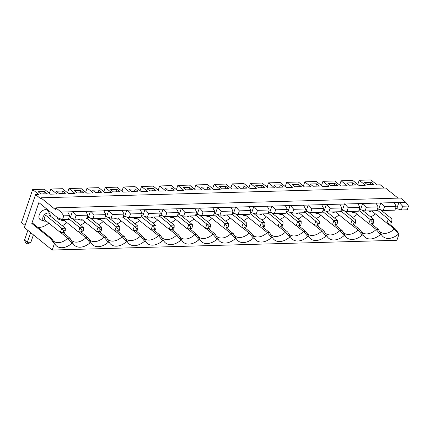 <?xml version="1.0" encoding="UTF-8"?>
<svg xmlns="http://www.w3.org/2000/svg" width="430" height="430" viewBox="0 0 430 430"><rect width="100%" height="100%" fill="white"/><g stroke="black" fill="none" stroke-linecap="round" stroke-linejoin="round"><path stroke-width="0.64" d="M70.783 239.628A14.222 9.336 -51 0 0 71.81 240.687A14.222 9.336 -51 0 0 85.919 237.747L90.139 242.783A16.13 10.589 -51 0 1 73.143 243.643A16.13 10.589 -51 0 1 72.933 243.267L69.945 238.198L67.773 238.263L71.998 243.294A16.13 10.589 -51 0 1 54.997 244.159A16.13 10.589 -51 0 1 54.787 243.783L54.32 243.799L50.718 238.747L31.815 223.45L38.872 202.589L57.797 217.902L62.517 219.59L68.37 219.424L69.644 215.666L67.66 211.877L61.098 212.065L63.785 215.833L62.517 219.59M395.444 208.679L396.825 208.636L401.373 209.974L407.231 209.808L408.5 206.056L402.641 206.217L399.25 202.471L405.812 202.283L408.5 206.056M377.303 209.195L378.685 209.152L383.227 210.49L394.944 210.157L396.213 206.4L394.229 202.611L254.108 206.588L257.5 210.34L256.232 214.092L267.944 213.758L269.212 210.007L257.5 210.34M359.158 209.706L360.539 209.668L365.086 211.006L376.798 210.673L378.072 206.916L376.089 203.127M341.017 210.222L342.398 210.184L346.945 211.517L358.658 211.189L359.926 207.432L357.943 203.643M322.871 210.738L324.252 210.7L328.8 212.033L340.517 211.7L341.785 207.948L339.802 204.159M304.73 211.254L306.112 211.211L310.659 212.549L322.371 212.216L323.645 208.464L321.661 204.669M286.59 211.764L287.971 211.727L292.513 213.065L304.23 212.732L305.499 208.975L303.515 205.185M268.444 212.28L269.825 212.243L274.372 213.581L286.084 213.248L287.358 209.491L285.375 205.701M250.303 212.796L251.684 212.759L256.232 214.092M232.157 213.312L233.538 213.269L238.086 214.608L249.803 214.274L251.072 210.523L248.916 206.545L254.108 206.588M219.945 215.124L231.657 214.79L232.931 211.033L221.213 211.367L217.548 207.437L215.398 213.785L219.945 215.124L221.213 211.367M214.016 213.823L215.398 213.785M195.87 214.339L197.257 214.301L201.799 215.64L213.517 215.306L214.785 211.549L212.802 207.76L108.962 210.705L112.359 214.457L111.085 218.209L122.803 217.881L124.071 214.124L112.359 214.457M177.73 214.855L179.111 214.817L183.658 216.15L195.37 215.822L196.644 212.065L194.661 208.276M159.589 215.371L160.971 215.333L165.518 216.666L177.23 216.333L178.498 212.581L176.515 208.786M141.443 215.887L142.825 215.844L147.372 217.182L159.084 216.849L160.358 213.092L158.374 209.302M123.302 216.398L124.684 216.36L129.231 217.698L140.943 217.365L142.217 213.608L140.228 209.819M105.156 216.913L106.538 216.876L111.085 218.209M87.016 217.429L88.397 217.392L92.944 218.725L104.657 218.392L105.931 214.64L103.77 210.668L108.962 210.705M68.875 217.946L70.257 217.902L74.798 219.241L86.516 218.908L87.784 215.156L85.801 211.361L67.66 211.877M54.32 243.799L52.207 250.05L396.917 240.268L399.035 234.017L398.567 234.027A16.13 10.589 -51 0 1 381.571 234.893A16.13 10.589 -51 0 1 381.362 234.517L378.373 229.448L371.197 223.643M378.373 229.448L376.202 229.512L380.426 234.543L381.362 234.517M380.426 234.543A16.13 10.589 -51 0 1 363.425 235.409A16.13 10.589 -51 0 1 363.216 235.033L360.233 229.964L353.051 224.159M342.925 231.91A14.222 9.336 -51 0 0 343.952 232.963A14.222 9.336 -51 0 0 358.061 230.028L362.28 235.059L363.216 235.033M362.28 235.059A16.13 10.589 -51 0 1 345.285 235.919A16.13 10.589 -51 0 1 345.075 235.549L342.087 230.48L334.911 224.67M342.087 230.48L339.92 230.539L344.14 235.575L345.075 235.549M344.14 235.575A16.13 10.589 -51 0 1 327.144 236.435A16.13 10.589 -51 0 1 326.929 236.065L323.946 230.996L316.77 225.186M323.946 230.996L321.774 231.055L325.994 236.091L326.929 236.065M325.994 236.091A16.13 10.589 -51 0 1 308.998 236.951A16.13 10.589 -51 0 1 308.788 236.575L305.805 231.507L298.624 225.702M305.805 231.507L303.634 231.571L307.853 236.602L308.788 236.575M307.853 236.602A16.13 10.589 -51 0 1 290.857 237.468A16.13 10.589 -51 0 1 290.648 237.091L287.659 232.023L280.484 226.218M287.659 232.023L285.488 232.087L289.712 237.118L290.648 237.091M289.712 237.118A16.13 10.589 -51 0 1 272.711 237.983A16.13 10.589 -51 0 1 272.502 237.607L269.519 232.539L262.338 226.728M269.519 232.539L267.347 232.598L271.567 237.634L272.502 237.607M271.567 237.634A16.13 10.589 -51 0 1 254.571 238.494A16.13 10.589 -51 0 1 254.361 238.123L251.373 233.055L244.197 227.244M234.071 235A14.222 9.336 -51 0 0 235.097 236.054A14.222 9.336 -51 0 0 249.206 233.114L253.426 238.15L254.361 238.123M253.426 238.15A16.13 10.589 -51 0 1 236.43 239.01A16.13 10.589 -51 0 1 236.215 238.634L233.232 233.565L226.056 227.76M215.924 235.511A14.222 9.336 -51 0 0 216.951 236.57A14.222 9.336 -51 0 0 231.06 233.63L235.28 238.661L236.215 238.634M235.28 238.661A16.13 10.589 -51 0 1 218.284 239.526A16.13 10.589 -51 0 1 218.075 239.15L215.091 234.081L207.91 228.276M197.784 236.027A14.222 9.336 129 0 0 198.81 237.086A14.222 9.336 129 0 0 212.92 234.146L217.139 239.177L218.075 239.15M217.139 239.177A16.13 10.589 -51 0 1 200.143 240.042A16.13 10.589 -51 0 1 199.934 239.666L196.945 234.597L189.77 228.787M196.945 234.597L194.774 234.656L198.999 239.693L199.934 239.666M198.999 239.693A16.13 10.589 -51 0 1 181.998 240.553A16.13 10.589 -51 0 1 181.788 240.182L178.805 235.113L171.624 229.303M161.497 237.059A14.222 9.336 -51 0 0 162.524 238.112A14.222 9.336 -51 0 0 176.633 235.172L180.853 240.209L181.788 240.182M180.853 240.209A16.13 10.589 -51 0 1 163.857 241.069A16.13 10.589 -51 0 1 163.647 240.698L160.659 235.629L153.483 229.819M160.659 235.629L158.493 235.688L162.712 240.725L163.647 240.698M162.712 240.725A16.13 10.589 -51 0 1 145.716 241.585A16.13 10.589 -51 0 1 145.501 241.208L142.518 236.14L135.343 230.335M142.518 236.14L140.347 236.204L144.566 241.235L145.501 241.208M144.566 241.235A16.13 10.589 -51 0 1 127.57 242.101A16.13 10.589 -51 0 1 127.361 241.725L124.377 236.656L117.196 230.851M124.377 236.656L122.206 236.72L126.425 241.751L127.361 241.725M126.425 241.751A16.13 10.589 -51 0 1 109.43 242.617A16.13 10.589 -51 0 1 109.215 242.24L106.231 237.172L99.056 231.361M96.884 231.426L104.06 237.231L108.285 242.267L109.215 242.24M108.285 242.267A16.13 10.589 -51 0 1 91.284 243.127A16.13 10.589 -51 0 1 91.074 242.756L88.091 237.688L80.91 231.877M90.139 242.783L91.074 242.756M71.998 243.294L72.933 243.267M405.812 202.283L400.583 198.053L55.868 207.835L55.303 209.501L40.845 197.805L40.565 198.638L35.561 194.591L24.402 227.551L52.207 250.05M55.868 207.835L61.098 212.065M31.815 223.45L32.9 223.417L51.804 238.714L54.787 243.783M37.582 227.207A14.222 9.336 129 0 0 48.746 223.079M62.242 225.691A14.222 9.336 129 0 0 66.892 222.563M80.383 225.175A14.222 9.336 129 0 0 85.032 222.047M98.529 224.659A14.222 9.336 129 0 0 103.178 221.531M116.67 224.143A14.222 9.336 129 0 0 121.319 221.02M134.81 223.627A14.222 9.336 129 0 0 139.46 220.504M152.956 223.116A14.222 9.336 129 0 0 157.606 219.988M171.097 222.6A14.222 9.336 129 0 0 175.746 219.472M189.243 222.084A14.222 9.336 129 0 0 193.892 218.961M207.384 221.568A14.222 9.336 129 0 0 212.033 218.445M225.524 221.058A14.222 9.336 129 0 0 230.174 217.929M243.67 220.542A14.222 9.336 129 0 0 248.32 217.413M261.811 220.026A14.222 9.336 129 0 0 266.46 216.897M279.957 219.51A14.222 9.336 129 0 0 284.606 216.387M298.098 218.999A14.222 9.336 129 0 0 302.747 215.871M316.238 218.483A14.222 9.336 129 0 0 320.887 215.355M334.384 217.967A14.222 9.336 129 0 0 339.034 214.839M352.525 217.451A14.222 9.336 129 0 0 357.174 214.328M370.671 216.935A14.222 9.336 129 0 0 375.32 213.812M57.174 217.392A5.929 3.891 129 0 0 58.931 219.381L62.339 220.552A4.655 3.058 129 0 0 63.242 220.681A4.655 3.058 129 0 0 64.312 220.477M50.229 215.973A4.655 3.058 129 0 0 49.891 214.027L48.036 210.936A5.929 3.891 129 0 0 40.683 212.399A5.929 3.891 129 0 0 40.791 219.897L44.193 221.063A4.655 3.058 129 0 0 45.102 221.192A4.655 3.058 129 0 0 46.171 220.993M379.212 230.878A14.222 9.336 129 0 0 380.238 231.937A14.222 9.336 129 0 0 394.348 228.996L395.433 228.964L399.035 234.017M387.167 223.186L394.348 228.996L398.567 234.027M369.639 210.877A4.655 3.058 129 0 0 370.767 211.797A4.655 3.058 129 0 0 371.671 211.925A4.655 3.058 129 0 0 372.74 211.727M364.651 182.46L367.43 184.706L373.858 184.524L371.079 182.277L364.651 182.46M360.233 229.964L358.061 230.028L350.885 224.218M333.358 211.904A4.655 3.058 129 0 0 334.481 212.828A4.655 3.058 129 0 0 335.389 212.957A4.655 3.058 129 0 0 336.454 212.753M328.364 183.486L331.148 185.738L337.577 185.556L334.793 183.304L328.364 183.486M332.739 224.734L339.92 230.539A14.222 9.336 -51 0 1 325.811 233.479A14.222 9.336 -51 0 1 324.784 232.426M315.212 212.42A4.655 3.058 129 0 0 316.335 213.345A4.655 3.058 129 0 0 317.243 213.474A4.655 3.058 129 0 0 318.313 213.269M310.223 184.002L313.002 186.254L319.431 186.072L316.652 183.82L310.223 184.002M314.599 225.25L321.774 231.055A14.222 9.336 -51 0 1 307.665 233.995A14.222 9.336 -51 0 1 306.638 232.936M297.071 212.936A4.655 3.058 129 0 0 298.194 213.861A4.655 3.058 129 0 0 299.103 213.989A4.655 3.058 129 0 0 300.172 213.785M292.077 184.518L294.862 186.765L301.29 186.588L298.506 184.336L292.077 184.518M296.453 225.761L303.634 231.571A14.222 9.336 -51 0 1 289.524 234.511A14.222 9.336 -51 0 1 288.498 233.452M278.925 213.447A4.655 3.058 129 0 0 280.054 214.371A4.655 3.058 129 0 0 280.957 214.5A4.655 3.058 129 0 0 282.026 214.301M273.937 185.034L276.716 187.281L283.144 187.098L280.365 184.852L273.937 185.034M278.312 226.277L285.488 232.087A14.222 9.336 -51 0 1 271.384 235.022A14.222 9.336 -51 0 1 270.357 233.968M260.784 213.963A4.655 3.058 129 0 0 261.908 214.887A4.655 3.058 129 0 0 262.816 215.016A4.655 3.058 129 0 0 263.886 214.817M255.796 185.545L258.575 187.797L265.004 187.614L262.225 185.368L255.796 185.545M260.171 226.793L267.347 232.598A14.222 9.336 -51 0 1 253.238 235.538A14.222 9.336 -51 0 1 252.211 234.484M242.644 214.479A4.655 3.058 129 0 0 243.767 215.403A4.655 3.058 129 0 0 244.675 215.532A4.655 3.058 129 0 0 245.74 215.328M237.65 186.061L240.429 188.313L246.858 188.13L244.079 185.878L237.65 186.061M369.026 223.702L376.202 229.512A14.222 9.336 -51 0 1 362.098 232.453A14.222 9.336 -51 0 1 361.071 231.394M351.498 211.388A4.655 3.058 129 0 0 352.621 212.312A4.655 3.058 129 0 0 353.53 212.441A4.655 3.058 129 0 0 354.599 212.243M346.51 182.976L349.289 185.222L355.717 185.04L352.939 182.793L346.51 182.976M223.885 227.819L231.06 233.63L233.232 233.565M201.364 187.093L204.148 189.34L210.576 189.157L207.792 186.91L201.364 187.093M251.684 212.759L253.834 206.411M384.291 188.06L380.27 184.809L377.056 184.9L370.94 179.95L359.227 180.283L365.344 185.233L358.916 185.416L352.799 180.466L341.087 180.799L347.204 185.749L340.775 185.932L334.658 180.982L322.941 181.315L329.058 186.265L322.629 186.443L316.512 181.498L304.8 181.831L310.917 186.776L304.488 186.959L298.372 182.014L286.654 182.341L292.771 187.292L286.342 187.475L280.226 182.524L268.513 182.857L274.63 187.808L268.202 187.991L262.085 183.04L250.373 183.374L256.49 188.324L250.061 188.507L243.944 183.556L232.227 183.889L238.344 188.834L231.915 189.017L225.798 184.072L214.086 184.4L212.656 188.63M251.072 210.523L239.359 210.85L238.086 214.608M219.51 186.577L222.288 188.829L228.717 188.646L225.938 186.394L219.51 186.577M242.025 227.309L249.206 233.114L251.373 233.055M214.086 184.4L220.203 189.35L213.775 189.533L207.658 184.583L195.94 184.916L194.51 189.141M341.087 180.799L339.657 185.024M388.252 223.159L395.433 228.964M359.227 180.283L357.798 184.513M190.194 215.968L205.486 228.346L206.9 224.17L195.634 215.054M205.486 228.346L209.856 228.19L205.486 228.346M209.856 228.19L210.421 226.519L210.474 224.068L206.9 224.17L208.991 226.562L208.426 228.228M210.421 226.519L208.991 226.562M199.052 214.828L210.474 224.068M172.048 216.483L187.346 228.857L191.715 228.706L187.346 228.857L188.759 224.686L177.488 215.57M191.715 228.706L192.28 227.035L192.328 224.584L188.759 224.686L190.85 227.078L190.286 228.744M192.28 227.035L190.85 227.078M180.912 215.344L192.328 224.584M153.908 216.994L169.205 229.373L173.57 229.217L169.205 229.373L170.613 225.202L159.347 216.08M173.57 229.217L174.134 227.551L174.188 225.1L170.613 225.202L172.709 227.588L172.145 229.26M174.134 227.551L172.709 227.588M162.766 215.86L174.188 225.1M135.762 217.51L151.059 229.889L155.429 229.733L151.059 229.889L152.473 225.718L141.201 216.596M155.429 229.733L155.993 228.067L156.042 225.616L152.473 225.718L154.564 228.104L153.999 229.776M155.993 228.067L154.564 228.104M144.625 216.376L156.042 225.616M117.621 218.026L132.918 230.405L137.288 230.249L132.918 230.405L134.332 226.228L123.061 217.112M137.288 230.249L137.853 228.577L137.901 226.126L134.332 226.228L136.423 228.62L135.858 230.292M137.853 228.577L136.423 228.62M126.479 216.887L137.901 226.126M99.481 218.542L114.772 230.915L119.142 230.765L114.772 230.915L116.186 226.744L104.92 217.628M119.142 230.765L119.707 229.093L119.76 226.642L116.186 226.744L118.277 229.136L117.712 230.802M119.707 229.093L118.277 229.136M108.338 217.403L119.76 226.642M171.511 187.937L165.082 188.12L167.861 190.372L174.29 190.189L171.511 187.937L170.715 190.291M189.651 187.426L183.223 187.609L186.002 189.856L192.43 189.673L189.651 187.426L188.856 189.775M205.739 228.335L212.92 234.146L215.091 234.081M195.94 184.916L202.057 189.867L195.628 190.049L189.512 185.099L177.8 185.432L176.37 189.657M188.211 216.021A4.655 3.058 129 0 0 189.34 216.946A4.655 3.058 129 0 0 190.243 217.075A4.655 3.058 129 0 0 191.312 216.876M178.805 235.113L176.633 235.172L169.452 229.367M151.93 217.053A4.655 3.058 129 0 0 153.053 217.978A4.655 3.058 129 0 0 153.956 218.107A4.655 3.058 129 0 0 155.026 217.902M146.936 188.636L149.715 190.888L156.144 190.705L153.365 188.453L146.936 188.636M151.312 229.878L158.493 235.688A14.222 9.336 -51 0 1 144.383 238.628A14.222 9.336 -51 0 1 143.357 237.57M133.784 217.569A4.655 3.058 129 0 0 134.907 218.488A4.655 3.058 129 0 0 135.815 218.623A4.655 3.058 129 0 0 136.885 218.418M128.796 189.152L131.575 191.398L138.003 191.216L135.224 188.969L128.796 189.152M133.171 230.394L140.347 236.204A14.222 9.336 -51 0 1 126.237 239.144A14.222 9.336 -51 0 1 125.211 238.086M115.643 218.08A4.655 3.058 129 0 0 116.766 219.004A4.655 3.058 129 0 0 117.675 219.133A4.655 3.058 129 0 0 118.739 218.934M110.65 189.668L113.434 191.914L119.862 191.732L117.078 189.485L110.65 189.668M115.025 230.91L122.206 236.72A14.222 9.336 -51 0 1 108.097 239.655A14.222 9.336 -51 0 1 107.07 238.602M97.497 218.596A4.655 3.058 129 0 0 98.626 219.52A4.655 3.058 129 0 0 99.529 219.649A4.655 3.058 129 0 0 100.598 219.445M92.509 190.178L95.288 192.43L101.716 192.248L98.938 189.995L92.509 190.178M187.598 228.851L194.774 234.656A14.222 9.336 -51 0 1 180.67 237.596A14.222 9.336 -51 0 1 179.643 236.543M170.07 216.537A4.655 3.058 129 0 0 171.194 217.462A4.655 3.058 129 0 0 172.102 217.591A4.655 3.058 129 0 0 173.172 217.386M60.598 232.453L67.773 238.263A14.222 9.336 -51 0 1 53.669 241.203A14.222 9.336 -51 0 1 52.643 240.144M50.718 238.747L51.804 238.714M38.082 191.726L40.861 193.973L47.289 193.79L44.51 191.543L38.082 191.726M78.738 231.942L85.919 237.747L88.091 237.688M56.222 191.21L59.001 193.457L65.43 193.28L62.651 191.027L56.222 191.21M106.231 237.172L104.06 237.231A14.222 9.336 -51 0 1 89.956 240.171A14.222 9.336 -51 0 1 88.929 239.118M106.538 216.876L108.688 210.528M105.931 214.64L94.213 214.973L92.944 218.725M74.368 190.694L77.147 192.946L83.576 192.764L80.797 190.511L74.368 190.694M62.651 191.027L61.855 193.376M177.8 185.432L183.916 190.382L177.488 190.565L171.371 185.615L159.659 185.948L165.776 190.899L159.347 191.076L153.23 186.131L141.513 186.464L147.63 191.409L141.201 191.592L135.084 186.642L123.372 186.975L129.489 191.925L123.061 192.108L116.944 187.157L105.226 187.491L111.343 192.441L104.915 192.624L98.798 187.674L87.086 188.007L93.203 192.957L86.774 193.14L80.657 188.189L68.945 188.523L67.51 192.748M398.046 198.128L385.56 188.023L40.845 197.805M63.85 230.679L63.285 232.35L64.715 232.307L65.279 230.641L63.85 230.679L61.759 228.287L65.328 228.19L65.279 230.641M85.801 211.361L103.947 210.85M212.802 207.76L217.548 207.437M232.931 211.033L230.942 207.244L217.822 207.615M230.942 207.244L249.088 206.728M394.229 202.611L399.25 202.471M35.561 194.591L38.775 194.5L32.658 189.549L44.371 189.216L50.487 194.166L56.916 193.984L50.799 189.033L62.517 188.705L68.633 193.65L75.062 193.468L68.945 188.523M32.658 189.549L21.5 222.514L25.117 225.438M94.213 214.973L90.821 211.221M70.257 217.902L72.401 211.555M87.784 215.156L76.072 215.484L72.675 211.737M76.072 215.484L74.798 219.241M69.644 215.666L63.785 215.833M124.071 214.124L122.088 210.334M142.217 213.608L130.5 213.941L127.108 210.189M130.5 213.941L129.231 217.698M124.684 216.36L126.834 210.012M87.086 188.007L85.656 192.231M98.938 189.995L98.142 192.35M160.358 213.092L148.646 213.425L145.249 209.679M148.646 213.425L147.372 217.182M142.825 215.844L144.975 209.496M196.644 212.065L184.927 212.399L181.535 208.647M184.927 212.399L183.658 216.15M179.111 214.817L181.261 208.469M178.498 212.581L166.786 212.915L165.518 216.666M166.786 212.915L163.389 209.163M160.971 215.333L163.115 208.98M123.372 186.975L121.943 191.205M141.513 186.464L140.083 190.689M105.226 187.491L103.797 191.715M117.078 189.485L116.283 191.834M153.365 188.453L152.569 190.807M135.224 188.969L134.429 191.318M239.359 210.85L235.962 207.104M396.213 206.4L384.501 206.733L381.104 202.987M378.072 206.916L366.355 207.249L362.963 203.498M359.926 207.432L348.214 207.765L344.822 204.013M341.785 207.948L330.073 208.281L326.676 204.529M323.645 208.464L311.927 208.792L308.536 205.046M305.499 208.975L293.787 209.308L290.39 205.556M287.358 209.491L275.641 209.824L272.249 206.072M269.212 210.007L267.229 206.217M206.357 215.511A4.655 3.058 129 0 0 207.48 216.43A4.655 3.058 129 0 0 208.389 216.559A4.655 3.058 129 0 0 209.453 216.36M224.498 214.995A4.655 3.058 129 0 0 225.621 215.919A4.655 3.058 129 0 0 226.529 216.048A4.655 3.058 129 0 0 227.599 215.844M225.938 186.394L225.143 188.743M207.792 186.91L206.997 189.259M233.538 213.269L235.688 206.921M352.939 182.793L352.143 185.142M366.355 207.249L365.086 211.006M378.685 209.152L380.829 202.804M384.501 206.733L383.227 210.49M244.079 185.878L243.283 188.232M232.227 183.889L230.797 188.114M269.825 212.243L271.975 205.895M275.641 209.824L274.372 213.581M262.225 185.368L261.429 187.716M250.373 183.374L248.938 187.598M287.971 211.727L290.116 205.379M293.787 209.308L292.513 213.065M280.365 184.852L279.57 187.2M268.513 182.857L267.084 187.082M306.112 211.211L308.262 204.863M311.927 208.792L310.659 212.549M298.506 184.336L297.71 186.684M286.654 182.341L285.224 186.572M324.252 210.7L326.402 204.347M330.073 208.281L328.8 212.033M316.652 183.82L315.856 186.174M304.8 181.831L303.37 186.056M342.398 210.184L344.548 203.836M348.214 207.765L346.945 211.517M334.793 183.304L333.997 185.658M322.941 181.315L321.511 185.54M360.539 209.668L362.689 203.32M371.079 182.277L370.284 184.626M396.825 208.636L398.975 202.288M402.641 206.217L401.373 209.974M227.137 226.046L226.572 227.717L228.002 227.674L228.566 226.008L227.137 226.046L225.046 223.654L228.615 223.557L228.566 226.008M228.002 227.674L226.572 227.717M208.335 215.451L223.632 227.83L225.046 223.654L213.775 214.538M217.193 214.317L228.615 223.557M245.277 225.53L244.713 227.201L246.143 227.158L246.707 225.492L245.277 225.53L243.186 223.143L246.755 223.041L246.707 225.492M246.143 227.158L244.713 227.201M226.476 214.935L241.773 227.314L243.186 223.143L231.915 214.022M235.339 213.801L246.755 223.041M244.622 214.425L259.919 226.798L261.327 222.627L250.061 213.511M253.48 213.285L264.901 222.525L261.327 222.627L263.423 225.019L262.859 226.685L264.283 226.648L264.853 224.976L263.423 225.019M264.283 226.648L262.859 226.685M264.853 224.976L264.901 222.525M262.762 213.909L278.06 226.282L279.473 222.111L268.202 212.995M271.626 212.769L283.042 222.009L279.473 222.111L281.564 224.503L281 226.169L282.429 226.132L282.994 224.46L281.564 224.503M282.429 226.132L281 226.169M282.994 224.46L283.042 222.009M280.908 213.393L296.206 225.772L297.614 221.595L286.348 212.479M289.766 212.253L301.188 221.498L297.614 221.595L299.71 223.987L299.14 225.659L300.57 225.616L301.134 223.949L299.71 223.987M300.57 225.616L299.14 225.659M301.134 223.949L301.188 221.498M299.049 212.877L314.346 225.255L315.76 221.084L304.488 211.963M307.907 211.743L319.329 220.982L315.76 221.084L317.851 223.471L317.286 225.143L318.716 225.1L319.28 223.433L317.851 223.471M318.716 225.1L317.286 225.143M319.28 223.433L319.329 220.982M317.19 212.361L332.487 224.739L333.9 220.569L322.629 211.447M326.053 211.227L337.475 220.466L333.9 220.569L335.991 222.96L335.427 224.627L336.857 224.589L337.421 222.917L335.991 222.96M336.857 224.589L335.427 224.627M337.421 222.917L337.475 220.466M335.335 211.85L350.633 224.224L352.041 220.052L340.775 210.936M344.193 210.711L355.615 219.95L352.041 220.052L354.137 222.444L353.573 224.111L354.997 224.073L355.567 222.401L354.137 222.444M354.997 224.073L353.573 224.111M355.567 222.401L355.615 219.95M353.476 211.334L368.773 223.713L370.187 219.536L358.916 210.421M362.339 210.195L373.756 219.434L370.187 219.536L372.278 221.928L371.713 223.6L373.143 223.557L373.708 221.885L372.278 221.928M373.143 223.557L371.713 223.6M373.708 221.885L373.756 219.434M371.622 210.818L386.919 223.197L388.328 219.026L377.062 209.904M380.48 209.684L391.902 218.924L388.328 219.026L390.424 221.412L389.854 223.084L391.284 223.041L391.848 221.375L390.424 221.412M391.284 223.041L389.854 223.084M391.848 221.375L391.902 218.924M214.785 211.549L203.073 211.882L199.676 208.131M81.996 230.163L81.431 231.834L82.856 231.791L83.42 230.125L81.996 230.163L79.899 227.776L83.474 227.674L83.42 230.125M100.136 229.652L99.572 231.319L101.002 231.281L101.566 229.609L100.136 229.652L98.045 227.26L101.614 227.158L101.566 229.609M27.842 230.335L24.548 240.069L25.719 242.88L26.832 243.778L27.326 242.316L30.901 242.214L28.262 243.74L26.832 243.778M64.715 232.307L60.345 232.463L61.759 228.287L45.408 215.059L48.982 214.957L65.328 228.19M45.408 215.059L43.994 219.236L60.345 232.463L63.285 232.35M82.856 231.791L78.491 231.947L79.899 227.776L68.633 218.655M63.194 219.569L78.491 231.947L81.431 231.834M101.002 231.281L96.632 231.431L98.045 227.26L86.774 218.144M81.334 219.058L96.632 231.431L99.572 231.319M24.548 240.069L27.326 242.316L30.621 232.587M72.052 218.435L83.474 227.674M30.901 242.214L33.4 234.834M90.192 217.919L101.614 227.158M49.891 214.027A4.655 3.058 129 0 0 44.113 215.172A4.655 3.058 129 0 0 44.193 221.063M60.969 219.037A4.655 3.058 129 0 0 62.339 220.552M79.356 219.112A4.655 3.058 129 0 0 80.48 220.036A4.655 3.058 129 0 0 81.388 220.165A4.655 3.058 129 0 0 82.458 219.961M88.397 217.392L90.547 211.039M44.51 191.543L43.715 193.892M80.797 190.511L79.996 192.866M69.945 238.198L62.769 232.393M50.799 189.033L49.369 193.263M159.659 185.948L158.224 190.173M197.257 214.301L199.402 207.953M203.073 211.882L201.799 215.64M153.053 217.978L150.478 217.096M134.907 218.488L132.332 217.607M189.34 216.946L186.76 216.064M207.48 216.43L204.906 215.548M225.621 215.919L223.046 215.032M352.621 212.312L350.047 211.431M243.767 215.403L241.192 214.522M261.908 214.887L259.333 214.006M280.054 214.371L277.474 213.49M298.194 213.861L295.62 212.974M316.335 213.345L313.76 212.463M334.481 212.828L331.906 211.947M370.767 211.797L368.188 210.915M80.48 220.036L77.905 219.155M171.194 217.462L168.619 216.58M98.626 219.52L96.046 218.639M116.766 219.004L114.192 218.123"/></g></svg>

